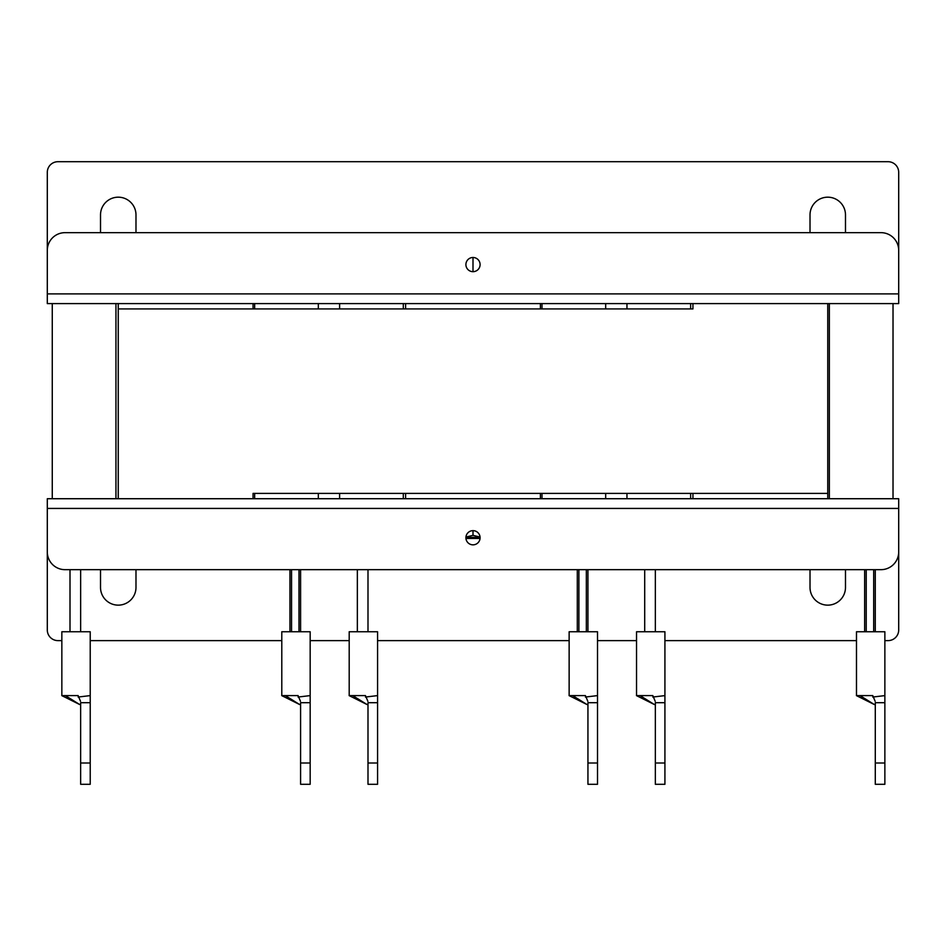<?xml version="1.0" encoding="UTF-8"?>
<svg xmlns="http://www.w3.org/2000/svg" width="946" height="946" viewBox="0 0 946 946"><rect width="100%" height="100%" fill="white"/><g stroke="black" fill="none" stroke-linecap="round" stroke-linejoin="round"><path stroke-width="1.42" d="M253.055 498.719L253.055 493.398L827.75 493.398L827.75 498.719M118.25 498.719L118.25 303.607M540.403 498.719L540.403 493.398L405.598 493.398L405.598 498.719M692.945 498.719L692.945 493.398L827.75 493.398L827.75 303.607M692.945 303.607L692.945 308.928L118.25 308.928L253.055 308.928L253.055 303.607M405.598 303.607L405.598 308.928L540.403 308.928L540.403 303.607M100.513 569.669L100.513 587.407A17.738 17.738 0 0 0 118.25 605.144A17.738 17.738 0 0 0 135.988 587.407L135.988 569.669M61.845 640.619L57.943 640.619A10.643 10.643 0 0 1 47.3 629.977L47.3 498.719L898.7 498.719L898.7 629.977A10.643 10.643 0 0 1 888.058 640.619L884.865 640.619M856.485 640.619L664.92 640.619M636.54 640.619L597.517 640.619M569.137 640.619L377.572 640.619M349.192 640.619L310.17 640.619M281.79 640.619L90.225 640.619M810.013 569.669L810.013 587.407A17.738 17.738 0 0 0 827.75 605.144A17.738 17.738 0 0 0 845.488 587.407L845.488 569.669M47.3 498.719L52.267 498.719L52.267 303.607L47.3 303.607L47.3 172.349A10.643 10.643 0 0 1 57.943 161.707L888.058 161.707A10.643 10.643 0 0 1 898.7 172.349L898.7 303.607L47.3 303.607M845.488 232.657L845.488 214.919A17.738 17.738 0 0 0 827.75 197.182A17.738 17.738 0 0 0 810.013 214.919L810.013 232.657M135.988 232.657L135.988 214.919A17.738 17.738 0 0 0 118.25 197.182A17.738 17.738 0 0 0 100.513 214.919L100.513 232.657M626.962 303.607L626.962 308.928L626.962 303.607M626.962 493.398L626.962 498.719L626.962 493.398M893.024 498.719L893.024 303.607L893.024 498.719M690.639 303.607L690.639 308.928M690.639 493.398L690.639 498.719M829.346 498.719L829.346 303.607M875.287 569.669L875.287 631.751M864.644 631.751L864.644 569.669M655.342 631.751L655.342 569.669M644.699 631.751L644.699 569.669M875.145 701.27L872.78 695.606L856.485 695.606L856.485 631.751L884.865 631.751L884.865 702.701L875.287 702.701L875.287 704.474L874.222 704.474L860.032 695.606M884.865 763.008L884.865 784.293L875.287 784.293L875.287 763.008L884.865 763.008L884.865 702.701M872.744 697.048L884.865 695.606M875.287 763.008L875.287 704.474M655.2 701.27L652.835 695.606L636.54 695.606L636.54 631.751L664.92 631.751L664.92 702.701L655.342 702.701L655.342 704.474L654.277 704.474L640.087 695.606M664.92 763.008L664.92 784.293L655.342 784.293L655.342 763.008L664.92 763.008L664.92 702.701M652.799 697.048L664.92 695.606M655.342 763.008L655.342 704.474M339.614 303.607L339.614 308.928L339.614 303.607M339.614 493.398L339.614 498.719L339.614 493.398M605.677 498.719L605.677 493.398L605.677 498.719M605.677 308.928L605.677 303.607L605.677 308.928M403.292 303.607L403.292 308.928M403.292 493.398L403.292 498.719M541.999 498.719L541.999 493.398M541.999 308.928L541.999 303.607M480.06 538.451L465.94 538.451M587.939 569.669L587.939 631.751M577.297 631.751L577.297 569.669M367.994 631.751L367.994 569.669M357.352 631.751L357.352 569.669M587.797 701.27L585.432 695.606L569.137 695.606L569.137 631.751L597.517 631.751L597.517 702.701L587.939 702.701L587.939 704.474L586.875 704.474L572.685 695.606M597.517 763.008L597.517 784.293L587.939 784.293L587.939 763.008L597.517 763.008L597.517 702.701M585.397 697.048L597.517 695.606M587.939 763.008L587.939 704.474M367.852 701.27L365.487 695.606L349.192 695.606L349.192 631.751L377.572 631.751L377.572 702.701L367.994 702.701L367.994 704.474L366.93 704.474L352.74 695.606M377.572 763.008L377.572 784.293L367.994 784.293L367.994 763.008L377.572 763.008L377.572 702.701M365.452 697.048L377.572 695.606M367.994 763.008L367.994 704.474M318.329 498.719L318.329 493.398L318.329 498.719M318.329 308.928L318.329 303.607L318.329 308.928M115.944 303.607L115.944 498.719M52.267 303.607L52.267 498.719M254.651 498.719L254.651 493.398M254.651 308.928L254.651 303.607M300.591 569.669L300.591 631.751M289.949 631.751L289.949 569.669M80.647 631.751L80.647 569.669M70.004 631.751L70.004 569.669M300.45 701.27L298.085 695.606L281.79 695.606L281.79 631.751L310.17 631.751L310.17 702.701L300.591 702.701L300.591 704.474L299.527 704.474L285.337 695.606M310.17 763.008L310.17 784.293L300.591 784.293L300.591 763.008L310.17 763.008L310.17 702.701M298.049 697.048L310.17 695.606M300.591 763.008L300.591 704.474M80.505 701.27L78.14 695.606L61.845 695.606L61.845 631.751L90.225 631.751L90.225 702.701L80.647 702.701L80.647 704.474L79.582 704.474L65.392 695.606M90.225 763.008L90.225 784.293L80.647 784.293L80.647 763.008L90.225 763.008L90.225 702.701M61.845 695.606L61.845 631.751M78.104 697.048L90.225 695.606M80.647 763.008L80.647 704.474M473 544.837A7.095 7.095 0 0 0 480.095 537.742A7.095 7.095 0 0 0 473 530.647A7.095 7.095 0 0 0 465.905 537.742A7.095 7.095 0 0 0 473 544.837M47.3 508.428L47.3 551.932A17.738 17.738 0 0 0 65.038 569.669L880.963 569.669A17.738 17.738 0 0 0 898.7 551.932L898.7 508.428L47.3 508.428M473 257.489A7.095 7.095 0 0 0 465.905 264.584A7.095 7.095 0 0 0 473 271.679A7.095 7.095 0 0 0 480.095 264.584A7.095 7.095 0 0 0 473 257.489L473 271.679M898.7 293.899L898.7 250.394A17.738 17.738 0 0 0 880.963 232.657L65.038 232.657A17.738 17.738 0 0 0 47.3 250.394L47.3 293.899L898.7 293.899M480.06 537.056L473 535.33L473 530.647M473 535.33L465.94 537.056M480.083 537.387L465.917 537.387M873.69 631.751L873.69 569.669M866.24 569.669L866.24 631.751M586.343 631.751L586.343 569.669M578.893 569.669L578.893 631.751M298.995 631.751L298.995 569.669M291.545 569.669L291.545 631.751M856.414 695.606L874.222 704.474M636.469 695.606L654.277 704.474M569.066 695.606L586.875 704.474M349.121 695.606L366.93 704.474M281.719 695.606L299.527 704.474M61.774 695.606L79.582 704.474"/></g></svg>
